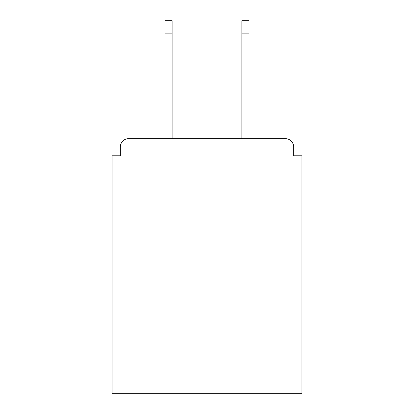 <?xml version="1.0" encoding="UTF-8"?>
<svg xmlns="http://www.w3.org/2000/svg" width="414" height="414" viewBox="0 0 414 414"><rect width="100%" height="100%" fill="white"/><g stroke="black" fill="none" stroke-linecap="round" stroke-linejoin="round"><path stroke-width="0.62" d="M293.645 155.788L293.645 146.929L293.645 155.788L301.951 155.788L301.951 393.3L112.049 393.3L112.049 155.788L120.355 155.788L120.355 146.929L120.355 155.788M301.951 277.033L112.049 277.033M293.645 146.929A8.306 8.306 0 0 0 285.339 138.628L128.661 138.628A8.306 8.306 0 0 0 120.355 146.929M285.339 138.628L250.185 138.628L285.339 138.628M163.815 138.628L128.661 138.628L163.815 138.628M172.12 33.156L164.922 33.156L164.922 20.7L172.12 20.7L172.12 138.628M164.922 33.156L164.922 138.628M249.078 20.7L249.078 33.156L241.879 33.156L241.879 20.7L249.078 20.7M241.879 138.628L241.879 33.156M249.078 138.628L249.078 33.156"/></g></svg>
